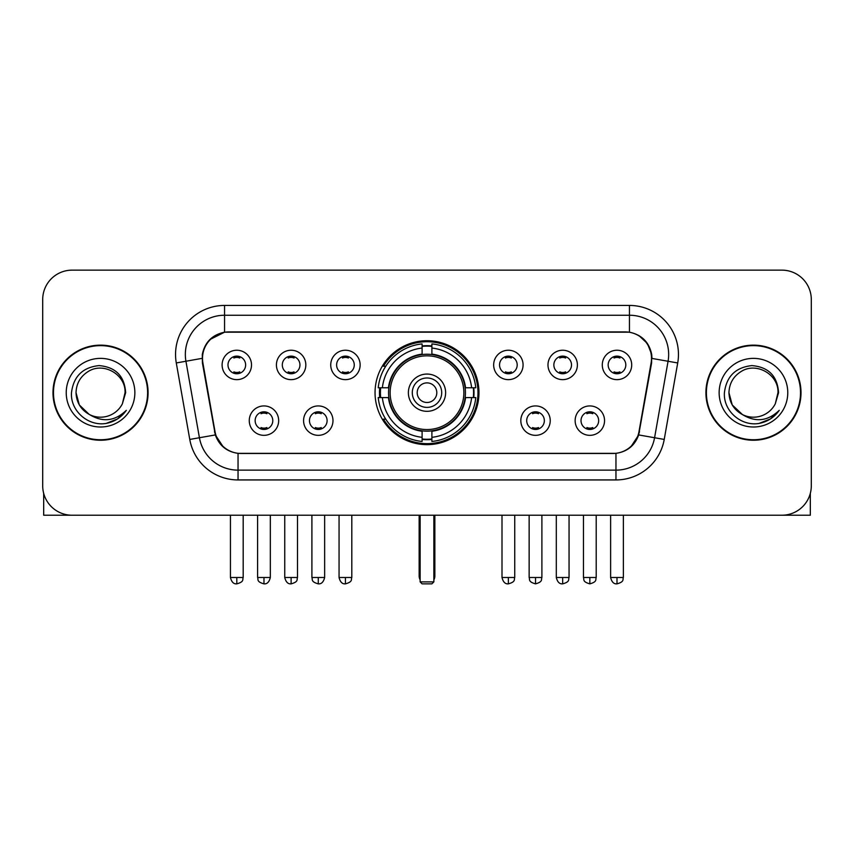 <?xml version="1.0" encoding="UTF-8"?>
<svg xmlns="http://www.w3.org/2000/svg" width="854" height="854" viewBox="0 0 854 854"><rect width="100%" height="100%" fill="white"/><g stroke="black" fill="none" stroke-linecap="round" stroke-linejoin="round"><path stroke-width="1.28" d="M375.045 392.691A51.955 51.955 0 0 0 427 444.646A51.955 51.955 0 0 0 478.955 392.691A51.955 51.955 0 0 0 427 340.725A51.955 51.955 0 0 0 375.045 392.691M332.985 420.627A14.71 14.71 0 0 1 318.275 435.337A14.71 14.71 0 0 1 303.576 420.627A14.71 14.71 0 0 1 318.275 405.928A14.71 14.71 0 0 1 332.985 420.627M309.458 420.627A8.828 8.828 0 0 0 318.275 429.455A8.828 8.828 0 0 0 327.103 420.627A8.828 8.828 0 0 0 318.275 411.809A8.828 8.828 0 0 0 309.458 420.627M550.232 420.627A14.71 14.71 0 0 1 535.522 435.337A14.71 14.71 0 0 1 520.823 420.627A14.71 14.71 0 0 1 535.522 405.928A14.71 14.71 0 0 1 550.232 420.627M526.704 420.627A8.828 8.828 0 0 0 535.522 429.455A8.828 8.828 0 0 0 544.35 420.627A8.828 8.828 0 0 0 535.522 411.809A8.828 8.828 0 0 0 526.704 420.627M604.547 420.627A14.71 14.71 0 0 1 589.836 435.337A14.71 14.71 0 0 1 575.137 420.627A14.71 14.71 0 0 1 589.836 405.928A14.71 14.71 0 0 1 604.547 420.627M581.019 420.627A8.828 8.828 0 0 0 589.836 429.455A8.828 8.828 0 0 0 598.665 420.627A8.828 8.828 0 0 0 589.836 411.809A8.828 8.828 0 0 0 581.019 420.627M278.671 420.627A14.71 14.71 0 0 1 263.971 435.337A14.71 14.71 0 0 1 249.261 420.627A14.71 14.71 0 0 1 263.971 405.928A14.71 14.71 0 0 1 278.671 420.627M255.143 420.627A8.828 8.828 0 0 0 263.971 429.455A8.828 8.828 0 0 0 272.789 420.627A8.828 8.828 0 0 0 263.971 411.809A8.828 8.828 0 0 0 255.143 420.627M305.828 364.946A14.71 14.71 0 0 1 291.118 379.646A14.71 14.71 0 0 1 276.418 364.946A14.71 14.71 0 0 1 291.118 350.236A14.71 14.71 0 0 1 305.828 364.946M282.3 364.946A8.828 8.828 0 0 0 291.118 373.764A8.828 8.828 0 0 0 299.946 364.946A8.828 8.828 0 0 0 291.118 356.118A8.828 8.828 0 0 0 282.3 364.946M360.142 364.946A14.71 14.71 0 0 1 345.432 379.646A14.71 14.71 0 0 1 330.733 364.946A14.71 14.71 0 0 1 345.432 350.236A14.71 14.71 0 0 1 360.142 364.946M336.615 364.946A8.828 8.828 0 0 0 345.432 373.764A8.828 8.828 0 0 0 354.261 364.946A8.828 8.828 0 0 0 345.432 356.118A8.828 8.828 0 0 0 336.615 364.946M523.075 364.946A14.71 14.71 0 0 1 508.365 379.646A14.71 14.71 0 0 1 493.665 364.946A14.71 14.71 0 0 1 508.365 350.236A14.71 14.71 0 0 1 523.075 364.946M499.547 364.946A8.828 8.828 0 0 0 508.365 373.764A8.828 8.828 0 0 0 517.193 364.946A8.828 8.828 0 0 0 508.365 356.118A8.828 8.828 0 0 0 499.547 364.946M577.389 364.946A14.71 14.71 0 0 1 562.679 379.646A14.71 14.71 0 0 1 547.98 364.946A14.71 14.71 0 0 1 562.679 350.236A14.71 14.71 0 0 1 577.389 364.946M553.862 364.946A8.828 8.828 0 0 0 562.679 373.764A8.828 8.828 0 0 0 571.507 364.946A8.828 8.828 0 0 0 562.679 356.118A8.828 8.828 0 0 0 553.862 364.946M631.704 364.946A14.71 14.71 0 0 1 616.994 379.646A14.71 14.71 0 0 1 602.284 364.946A14.71 14.71 0 0 1 616.994 350.236A14.71 14.71 0 0 1 631.704 364.946M608.165 364.946A8.828 8.828 0 0 0 616.994 373.764A8.828 8.828 0 0 0 625.811 364.946A8.828 8.828 0 0 0 616.994 356.118A8.828 8.828 0 0 0 608.165 364.946M251.514 364.946A14.71 14.71 0 0 1 236.814 379.646A14.71 14.71 0 0 1 222.104 364.946A14.71 14.71 0 0 1 236.814 350.236A14.71 14.71 0 0 1 251.514 364.946M227.986 364.946A8.828 8.828 0 0 0 236.814 373.764A8.828 8.828 0 0 0 245.632 364.946A8.828 8.828 0 0 0 236.814 356.118A8.828 8.828 0 0 0 227.986 364.946M202.9 362.971A26.474 26.474 0 0 1 228.968 331.907L625.032 331.907A26.474 26.474 0 0 1 651.1 362.971L638.995 431.601A26.474 26.474 0 0 1 612.926 453.474L241.074 453.474A26.474 26.474 0 0 1 215.005 431.601L202.9 362.971M379.71 397.59A47.546 47.546 0 0 1 379.71 387.791M52.991 392.691A47.546 47.546 0 0 0 100.537 440.237A47.546 47.546 0 0 0 148.084 392.691A47.546 47.546 0 0 0 100.537 345.144A47.546 47.546 0 0 0 52.991 392.691M705.916 392.691A47.546 47.546 0 0 0 753.463 440.237A47.546 47.546 0 0 0 801.009 392.691A47.546 47.546 0 0 0 753.463 345.144A47.546 47.546 0 0 0 705.916 392.691M202.302 354.453C204.843 342.187 212.262 334.768 224.559 332.195L629.441 332.195C641.728 334.757 649.147 342.176 651.698 354.453L651.591 362.971L638.675 434.932C634.81 445.585 627.231 451.734 615.958 453.346L238.042 453.346C226.79 451.755 219.222 445.607 215.325 434.932L202.409 362.971L202.302 354.453M209.817 339.593L224.559 332.195L224.559 315.243L629.441 315.243A39.209 39.209 0 0 1 668.063 361.263L654.58 437.728A39.209 39.209 0 0 1 615.958 470.138L238.042 470.138A39.209 39.209 0 0 1 199.42 437.728L185.937 361.263A39.209 39.209 0 0 1 224.559 315.243L224.559 305.433L629.441 305.433L629.441 332.195M638.76 335.451L647.407 343.5L651.698 354.453L651.997 358.434L677.713 362.961L664.231 439.436A49.02 49.02 0 0 1 615.958 479.937L238.042 479.937A49.02 49.02 0 0 1 189.769 439.436L176.287 362.961A49.02 49.02 0 0 1 224.559 305.433M240.582 453.474L238.042 453.346L238.042 479.937M615.958 479.937L615.958 453.346L613.418 453.474M664.231 439.436L638.675 434.932L630.764 446.994M223.406 447.144L215.325 434.932L189.769 439.436M639.486 431.601L639.326 432.434M214.674 432.434L214.514 431.601M176.287 362.961L202.003 358.37M811.3 299.551A29.41 29.41 0 0 0 781.89 270.142L72.11 270.142A29.41 29.41 0 0 0 42.7 299.551L42.7 485.819A29.41 29.41 0 0 0 72.11 515.229L781.89 515.229A29.41 29.41 0 0 0 811.3 485.819L811.3 299.551L811.3 485.819M42.7 299.551L42.7 485.819M781.89 270.142L72.11 270.142M72.11 515.229L781.89 515.229M147.603 392.691A47.055 47.055 0 0 0 100.537 345.635A47.055 47.055 0 0 0 53.482 392.691A47.055 47.055 0 0 0 100.537 439.746A47.055 47.055 0 0 0 147.603 392.691M89.2 414.414L79.315 404.945L76.027 392.691C76.358 383.446 80.447 376.368 88.282 371.458C103.558 361.68 125.89 374.564 125.047 392.691L122.368 403.835L125.645 392.691C124.524 376.059 115.632 367.028 98.968 365.587C82.689 367.369 73.529 376.4 71.49 392.691C70.22 410.881 88.175 426.456 105.971 423.456C114.532 421.812 121.321 417.435 126.328 410.326C115.023 421.193 102.758 422.613 89.542 414.585A24.51 24.51 0 0 0 122.368 403.835L125.047 393.021M89.542 414.585C80.97 409.867 76.465 402.565 76.027 392.691M66.228 392.691A34.309 34.309 0 0 0 100.537 427A34.309 34.309 0 0 0 134.857 392.691A34.309 34.309 0 0 0 100.537 358.37A34.309 34.309 0 0 0 66.228 392.691M126.264 410.432L117.574 418.887M117.372 419.015L106.12 423.435M43.682 493.356L43.682 515.229L157.403 515.229M800.518 392.691A47.055 47.055 0 0 0 753.463 345.635A47.055 47.055 0 0 0 706.397 392.691A47.055 47.055 0 0 0 753.463 439.746A47.055 47.055 0 0 0 800.518 392.691M777.962 393.021L775.283 403.835L778.56 392.691C777.439 376.059 768.557 367.028 751.883 365.587C735.604 367.369 726.455 376.4 724.416 392.691C723.135 410.881 741.091 426.456 758.886 423.456C767.458 421.812 774.236 417.435 779.254 410.326C767.938 421.193 755.673 422.613 742.457 414.585L732.23 404.945L728.953 392.691C729.284 383.446 733.362 376.368 741.208 371.458C756.484 361.68 778.805 374.564 777.973 392.691L775.283 403.835A24.51 24.51 0 0 1 742.457 414.585C733.885 409.867 729.391 402.565 728.953 392.691M719.143 392.691A34.309 34.309 0 0 0 753.463 427A34.309 34.309 0 0 0 787.772 392.691A34.309 34.309 0 0 0 753.463 358.37A34.309 34.309 0 0 0 719.143 392.691M779.179 410.432L770.489 418.887M770.287 419.015L759.035 423.435M465.12 397.59A38.43 38.43 0 0 0 431.9 354.57L431.9 354.57A38.43 38.43 0 0 0 388.88 397.59A38.43 38.43 0 0 0 465.12 397.59L465.12 397.59A38.43 38.43 0 0 1 431.9 430.8L431.9 437.323A44.899 44.899 0 0 0 471.632 397.59L475.774 397.59A49.02 49.02 0 0 1 431.9 441.465L431.9 437.323M380.692 397.59A46.564 46.564 0 0 1 380.692 387.791M431.9 346.382A46.564 46.564 0 0 0 422.1 346.382M473.308 387.791A46.564 46.564 0 0 1 473.308 397.59M471.632 387.791L475.774 387.791A49.02 49.02 0 0 0 431.9 343.916L431.9 354.111A38.889 38.889 0 0 1 465.579 387.791L471.632 387.791A44.899 44.899 0 0 0 431.9 348.058M382.368 397.59L378.226 397.59A49.02 49.02 0 0 0 422.1 441.465L422.1 431.27A38.889 38.889 0 0 1 388.421 397.59L382.368 397.59A44.899 44.899 0 0 0 422.1 437.323M471.632 397.59L465.579 397.59A38.889 38.889 0 0 1 431.9 431.27L431.9 430.8M388.88 397.59L388.88 397.59A38.43 38.43 0 0 0 422.1 430.8M431.9 438.999A46.564 46.564 0 0 1 422.1 438.999M422.1 348.058L422.1 343.916A49.02 49.02 0 0 0 378.226 387.791L388.421 387.791A38.889 38.889 0 0 1 422.1 354.111L422.1 348.058A44.899 44.899 0 0 0 382.368 387.791M463.861 392.691A36.861 36.861 0 0 1 427 429.551A36.861 36.861 0 0 1 390.139 392.691A36.861 36.861 0 0 1 427 355.83A36.861 36.861 0 0 1 463.861 392.691M445.628 392.691A18.628 18.628 0 0 0 427 374.063A18.628 18.628 0 0 0 408.372 392.691A18.628 18.628 0 0 0 427 411.318A18.628 18.628 0 0 0 445.628 392.691M441.71 392.691A14.71 14.71 0 0 0 427 377.98A14.71 14.71 0 0 0 412.29 392.691A14.71 14.71 0 0 0 427 407.39A14.71 14.71 0 0 0 441.71 392.691M436.8 392.691A9.8 9.8 0 0 1 427 402.49A9.8 9.8 0 0 1 417.2 392.691A9.8 9.8 0 0 1 427 382.88A9.8 9.8 0 0 1 436.8 392.691A9.8 9.8 0 0 1 427 402.49A9.8 9.8 0 0 1 417.2 392.691A9.8 9.8 0 0 1 427 382.88A9.8 9.8 0 0 1 436.8 392.691M385.741 366.217L383.435 366.217A50.984 50.984 0 0 1 477.984 392.691A50.984 50.984 0 0 1 383.435 419.154L385.741 419.154M420.136 515.229L420.136 581.894L433.864 581.894L433.864 515.229M420.136 581.894L422.1 583.858L431.9 583.858L433.864 581.894M233.868 373.262L233.868 371.864A7.526 7.526 0 0 0 239.75 371.864L239.75 373.262M239.75 356.62L239.75 358.018A7.526 7.526 0 0 0 233.868 358.018L233.868 356.62M288.182 373.262L288.182 371.864A7.526 7.526 0 0 0 294.064 371.864L294.064 373.262M294.064 356.62L294.064 358.018A7.526 7.526 0 0 0 288.182 358.018L288.182 356.62M342.497 373.262L342.497 371.864A7.526 7.526 0 0 0 348.379 371.864L348.379 373.262M348.379 356.62L348.379 358.018A7.526 7.526 0 0 0 342.497 358.018L342.497 356.62M505.429 373.262L505.429 371.864A7.526 7.526 0 0 0 511.311 371.864L511.311 373.262M511.311 356.62L511.311 358.018A7.526 7.526 0 0 0 505.429 358.018L505.429 356.62M559.744 373.262L559.744 371.864A7.526 7.526 0 0 0 565.626 371.864L565.626 373.262M565.626 356.62L565.626 358.018A7.526 7.526 0 0 0 559.744 358.018L559.744 356.62M614.047 373.262L614.047 371.864A7.526 7.526 0 0 0 619.929 371.864L619.929 373.262M619.929 356.62L619.929 358.018A7.526 7.526 0 0 0 614.047 358.018L614.047 356.62M261.025 428.943L261.025 427.544A7.526 7.526 0 0 0 266.907 427.544L266.907 428.943M266.907 412.311L266.907 413.71A7.526 7.526 0 0 0 261.025 413.71L261.025 412.311M315.339 428.943L315.339 427.544A7.526 7.526 0 0 0 321.221 427.544L321.221 428.943M321.221 412.311L321.221 413.71A7.526 7.526 0 0 0 315.339 413.71L315.339 412.311M532.586 428.943L532.586 427.544A7.526 7.526 0 0 0 538.468 427.544L538.468 428.943M538.468 412.311L538.468 413.71A7.526 7.526 0 0 0 532.586 413.71L532.586 412.311M586.901 428.943L586.901 427.544A7.526 7.526 0 0 0 592.783 427.544L592.783 428.943M592.783 412.311L592.783 413.71A7.526 7.526 0 0 0 586.901 413.71L586.901 412.311M810.318 493.356L810.318 515.229L696.597 515.229M629.441 305.433A49.02 49.02 0 0 1 677.713 362.961M185.937 361.263A39.209 39.209 0 0 1 185.339 354.453M419.154 515.229L419.154 576.012L420.136 576.012M427 402.49A9.8 9.8 0 0 1 417.2 392.691A9.8 9.8 0 0 1 427 382.88M433.864 576.012L434.846 576.012L434.846 515.229M422.1 439.436A47.002 47.002 0 0 0 431.9 439.436M473.746 397.59A47.002 47.002 0 0 0 473.746 387.791M431.9 345.934A47.002 47.002 0 0 0 422.1 345.934M236.814 577.485L230.441 577.485C231.551 582.033 233.676 584.157 236.814 583.858L236.814 577.485L243.187 577.485L243.187 515.229M291.118 577.485L284.745 577.485C285.866 582.033 287.99 584.157 291.118 583.858L291.118 577.485L297.491 577.485L297.491 515.229M345.432 577.485L339.059 577.485C340.17 582.033 342.294 584.157 345.432 583.858L345.432 577.485L351.805 577.485L351.805 515.229M508.365 577.485L502.003 577.485C503.113 582.033 505.237 584.157 508.365 583.858L508.365 577.485L514.738 577.485L514.738 515.229M562.679 577.485L556.306 577.485C557.416 582.033 559.541 584.157 562.679 583.858L562.679 577.485L569.052 577.485L569.052 515.229M616.994 577.485L610.621 577.485C611.731 582.033 613.855 584.157 616.994 583.858L616.994 577.485L623.367 577.485L623.367 515.229M263.971 577.485L257.598 577.485C258.495 579.46 256.232 581.702 263.971 583.858L263.971 577.485L270.334 577.485L270.334 515.229M318.275 577.485L311.902 577.485C312.81 579.46 310.546 581.702 318.275 583.858L318.275 577.485L324.648 577.485L324.648 515.229M535.522 577.485L529.149 577.485C530.056 579.46 527.793 581.702 535.522 583.858L535.522 577.485L541.895 577.485L541.895 515.229M589.836 577.485L583.463 577.485C584.36 579.46 582.108 581.702 589.836 583.858L589.836 577.485L596.209 577.485L596.209 515.229M419.154 576.012A7.846 7.846 0 0 0 420.136 579.813M433.864 579.813A7.846 7.846 0 0 0 434.846 576.012M230.441 577.485L230.441 515.229M243.187 577.485C242.28 579.46 244.543 581.702 236.814 583.858M284.745 577.485L284.745 515.229M297.491 577.485C296.594 579.46 298.857 581.702 291.118 583.858M339.059 577.485L339.059 515.229M351.805 577.485C350.909 579.46 353.172 581.702 345.432 583.858M502.003 577.485L502.003 515.229M514.738 577.485C513.841 579.46 516.104 581.702 508.365 583.858M556.306 577.485L556.306 515.229M569.052 577.485C568.156 579.46 570.419 581.702 562.679 583.858M610.621 577.485L610.621 515.229M623.367 577.485C622.47 579.46 624.722 581.702 616.994 583.858M257.598 577.485L257.598 515.229M270.334 577.485C269.223 582.033 267.099 584.157 263.971 583.858M311.902 577.485L311.902 515.229M324.648 577.485C323.538 582.033 321.414 584.157 318.275 583.858M529.149 577.485L529.149 515.229M541.895 577.485C540.998 579.46 543.261 581.702 535.522 583.858M583.463 577.485L583.463 515.229M596.209 577.485C595.313 579.46 597.576 581.702 589.836 583.858"/></g></svg>
